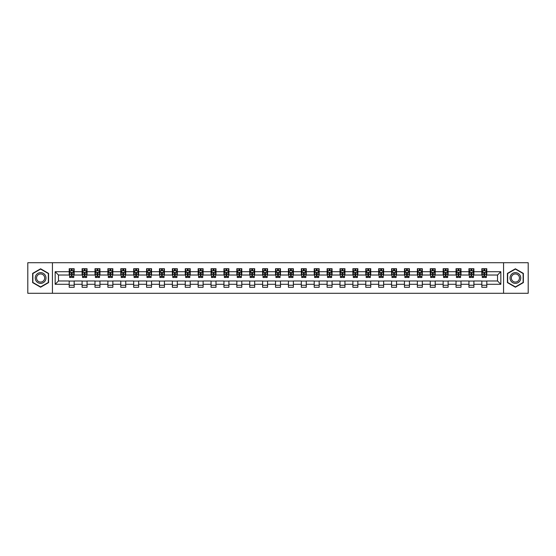 <?xml version="1.0" encoding="UTF-8"?>
<svg xmlns="http://www.w3.org/2000/svg" width="556" height="556" viewBox="0 0 556 556"><rect width="100%" height="100%" fill="white"/><g stroke="black" fill="none" stroke-linecap="round" stroke-linejoin="round"><path stroke-width="0.83" d="M503.569 293.29L528.2 293.29L528.2 262.71L503.569 262.71L503.569 293.29L52.431 293.29L52.431 262.71L27.8 262.71L27.8 293.29L52.431 293.29M503.569 262.71L52.431 262.71M486.792 271.717L486.792 268.701L481.83 268.701L481.83 271.717L473.893 271.717L473.893 268.701L468.937 268.701L468.937 271.717L461 271.717L461 268.701L456.038 268.701L456.038 271.717L448.108 271.717L448.108 268.701L443.146 268.701L443.146 271.717L435.209 271.717L435.209 268.701L430.254 268.701L430.254 271.717L422.317 271.717L422.317 268.701L417.361 268.701L417.361 271.717L409.424 271.717L409.424 268.701L404.462 268.701L404.462 271.717L396.532 271.717L396.532 268.701L391.57 268.701L391.57 271.717L383.633 271.717L383.633 268.701L378.678 268.701L378.678 271.717L370.741 271.717L370.741 268.701L365.778 268.701L365.778 271.717L357.849 271.717L357.849 268.701L352.886 268.701L352.886 271.717L344.949 271.717L344.949 268.701L339.994 268.701L339.994 271.717L332.057 271.717L332.057 268.701L327.095 268.701L327.095 271.717L319.165 271.717L319.165 268.701L314.203 268.701L314.203 271.717L306.266 271.717L306.266 268.701L301.31 268.701L301.31 271.717L293.373 271.717L293.373 268.701L288.418 268.701L288.418 271.717L280.481 271.717L280.481 268.701L275.519 268.701L275.519 271.717L267.582 271.717L267.582 268.701L262.627 268.701L262.627 271.717L254.69 271.717L254.69 268.701L249.734 268.701L249.734 271.717L241.797 271.717L241.797 268.701L236.835 268.701L236.835 271.717L228.905 271.717L228.905 268.701L223.943 268.701L223.943 271.717L216.006 271.717L216.006 268.701L211.051 268.701L211.051 271.717L203.114 271.717L203.114 268.701L198.151 268.701L198.151 271.717L190.221 271.717L190.221 268.701L185.259 268.701L185.259 271.717L177.322 271.717L177.322 268.701L172.367 268.701L172.367 271.717L164.43 271.717L164.43 268.701L159.468 268.701L159.468 271.717L151.538 271.717L151.538 268.701L146.576 268.701L146.576 271.717L138.639 271.717L138.639 268.701L133.683 268.701L133.683 271.717L125.746 271.717L125.746 268.701L120.791 268.701L120.791 271.717L112.854 271.717L112.854 268.701L107.892 268.701L107.892 271.717L99.962 271.717L99.962 268.701L95 268.701L95 271.717L87.063 271.717L87.063 268.701L82.107 268.701L82.107 271.717L74.17 271.717L74.17 268.701L69.208 268.701L69.208 271.717L55.162 271.717L55.162 284.283L58.463 280.975L69.208 280.975L69.208 287.299L74.17 287.299L74.17 280.975L82.107 280.975L82.107 287.299L87.063 287.299L87.063 280.975L95 280.975L95 287.299L99.962 287.299L99.962 280.975L107.892 280.975L107.892 287.299L112.854 287.299L112.854 280.975L120.791 280.975L120.791 287.299L125.746 287.299L125.746 280.975L133.683 280.975L133.683 287.299L138.639 287.299L138.639 280.975L146.576 280.975L146.576 287.299L151.538 287.299L151.538 280.975L159.468 280.975L159.468 287.299L164.43 287.299L164.43 280.975L172.367 280.975L172.367 287.299L177.322 287.299L177.322 280.975L185.259 280.975L185.259 287.299L190.221 287.299L190.221 280.975L198.151 280.975L198.151 287.299L203.114 287.299L203.114 280.975L211.051 280.975L211.051 287.299L216.006 287.299L216.006 280.975L223.943 280.975L223.943 287.299L228.905 287.299L228.905 280.975L236.835 280.975L236.835 287.299L241.797 287.299L241.797 280.975L249.734 280.975L249.734 287.299L254.69 287.299L254.69 280.975L262.627 280.975L262.627 287.299L267.582 287.299L267.582 280.975L275.519 280.975L275.519 287.299L280.481 287.299L280.481 280.975L288.418 280.975L288.418 287.299L293.373 287.299L293.373 280.975L301.31 280.975L301.31 287.299L306.266 287.299L306.266 280.975L314.203 280.975L314.203 287.299L319.165 287.299L319.165 280.975L327.095 280.975L327.095 287.299L332.057 287.299L332.057 280.975L339.994 280.975L339.994 287.299L344.949 287.299L344.949 280.975L352.886 280.975L352.886 287.299L357.849 287.299L357.849 280.975L365.778 280.975L365.778 287.299L370.741 287.299L370.741 280.975L378.678 280.975L378.678 287.299L383.633 287.299L383.633 280.975L391.57 280.975L391.57 287.299L396.532 287.299L396.532 280.975L404.462 280.975L404.462 287.299L409.424 287.299L409.424 280.975L417.361 280.975L417.361 287.299L422.317 287.299L422.317 280.975L430.254 280.975L430.254 287.299L435.209 287.299L435.209 280.975L443.146 280.975L443.146 287.299L448.108 287.299L448.108 280.975L456.038 280.975L456.038 287.299L461 287.299L461 280.975L468.937 280.975L468.937 287.299L473.893 287.299L473.893 280.975L481.83 280.975L481.83 287.299L486.792 287.299L486.792 280.975L497.537 280.975L497.537 275.025L486.792 275.025L486.792 271.717L500.838 271.717L500.838 284.283L486.792 284.283M481.83 284.283L473.893 284.283M468.937 284.283L461 284.283M456.038 284.283L448.108 284.283M443.146 284.283L435.209 284.283M430.254 284.283L422.317 284.283M417.361 284.283L409.424 284.283M404.462 284.283L396.532 284.283M391.57 284.283L383.633 284.283M378.678 284.283L370.741 284.283M365.778 284.283L357.849 284.283M352.886 284.283L344.949 284.283M339.994 284.283L332.057 284.283M327.095 284.283L319.165 284.283M314.203 284.283L306.266 284.283M301.31 284.283L293.373 284.283M288.418 284.283L280.481 284.283M275.519 284.283L267.582 284.283M262.627 284.283L254.69 284.283M249.734 284.283L241.797 284.283M236.835 284.283L228.905 284.283M223.943 284.283L216.006 284.283M211.051 284.283L203.114 284.283M198.151 284.283L190.221 284.283M185.259 284.283L177.322 284.283M172.367 284.283L164.43 284.283M159.468 284.283L151.538 284.283M146.576 284.283L138.639 284.283M133.683 284.283L125.746 284.283M120.791 284.283L112.854 284.283M107.892 284.283L99.962 284.283M95 284.283L87.063 284.283M82.107 284.283L74.17 284.283M69.208 284.283L55.162 284.283M481.83 271.717L481.83 275.025L473.893 275.025L473.893 271.717M468.937 271.717L468.937 275.025L461 275.025L461 271.717M456.038 271.717L456.038 275.025L448.108 275.025L448.108 271.717M443.146 271.717L443.146 275.025L435.209 275.025L435.209 271.717M430.254 271.717L430.254 275.025L422.317 275.025L422.317 271.717M417.361 271.717L417.361 275.025L409.424 275.025L409.424 271.717M404.462 271.717L404.462 275.025L396.532 275.025L396.532 271.717M391.57 271.717L391.57 275.025L383.633 275.025L383.633 271.717M378.678 271.717L378.678 275.025L370.741 275.025L370.741 271.717M365.778 271.717L365.778 275.025L357.849 275.025L357.849 271.717M352.886 271.717L352.886 275.025L344.949 275.025L344.949 271.717M339.994 271.717L339.994 275.025L332.057 275.025L332.057 271.717M327.095 271.717L327.095 275.025L319.165 275.025L319.165 271.717M314.203 271.717L314.203 275.025L306.266 275.025L306.266 271.717M301.31 271.717L301.31 275.025L293.373 275.025L293.373 271.717M288.418 271.717L288.418 275.025L280.481 275.025L280.481 271.717M275.519 271.717L275.519 275.025L267.582 275.025L267.582 271.717M262.627 271.717L262.627 275.025L254.69 275.025L254.69 271.717M249.734 271.717L249.734 275.025L241.797 275.025L241.797 271.717M236.835 271.717L236.835 275.025L228.905 275.025L228.905 271.717M223.943 271.717L223.943 275.025L216.006 275.025L216.006 271.717M211.051 271.717L211.051 275.025L203.114 275.025L203.114 271.717M198.151 271.717L198.151 275.025L190.221 275.025L190.221 271.717M185.259 271.717L185.259 275.025L177.322 275.025L177.322 271.717M172.367 271.717L172.367 275.025L164.43 275.025L164.43 271.717M159.468 271.717L159.468 275.025L151.538 275.025L151.538 271.717M146.576 271.717L146.576 275.025L138.639 275.025L138.639 271.717M133.683 271.717L133.683 275.025L125.746 275.025L125.746 271.717M120.791 271.717L120.791 275.025L112.854 275.025L112.854 271.717M107.892 271.717L107.892 275.025L99.962 275.025L99.962 271.717M95 271.717L95 275.025L87.063 275.025L87.063 271.717M82.107 271.717L82.107 275.025L74.17 275.025L74.17 271.717M69.208 271.717L69.208 275.025L58.463 275.025L55.162 271.717M58.463 275.025L58.463 280.975M500.838 284.283L497.537 280.975M497.537 275.025L500.838 271.717M69.208 270.765L69.625 270.765M71.196 270.765L72.19 270.765M73.753 270.765L74.17 270.765M69.208 274.942L69.625 274.942M71.196 274.942L72.19 274.942M73.753 274.942L74.17 274.942M69.208 281.058L74.17 281.058M69.208 285.235L74.17 285.235M82.107 281.058L87.063 281.058M82.107 285.235L87.063 285.235M82.107 270.765L82.517 270.765M84.088 270.765L85.082 270.765M86.653 270.765L87.063 270.765M82.107 274.942L82.517 274.942M84.088 274.942L85.082 274.942M86.653 274.942L87.063 274.942M95 281.058L99.962 281.058M95 285.235L99.962 285.235M95 270.765L95.41 270.765M96.98 270.765L97.974 270.765M99.545 270.765L99.962 270.765M95 274.942L95.41 274.942M96.98 274.942L97.974 274.942M99.545 274.942L99.962 274.942M107.892 281.058L112.854 281.058M107.892 285.235L112.854 285.235M107.892 270.765L108.309 270.765M109.879 270.765L110.866 270.765M112.437 270.765L112.854 270.765M107.892 274.942L108.309 274.942M109.879 274.942L110.866 274.942M112.437 274.942L112.854 274.942M120.791 281.058L125.746 281.058M120.791 285.235L125.746 285.235M120.791 270.765L121.201 270.765M122.772 270.765L123.766 270.765M125.336 270.765L125.746 270.765M120.791 274.942L121.201 274.942M122.772 274.942L123.766 274.942M125.336 274.942L125.746 274.942M133.683 281.058L138.639 281.058M133.683 285.235L138.639 285.235M133.683 270.765L134.093 270.765M135.664 270.765L136.658 270.765M138.229 270.765L138.639 270.765M133.683 274.942L134.093 274.942M135.664 274.942L136.658 274.942M138.229 274.942L138.639 274.942M146.576 281.058L151.538 281.058M146.576 285.235L151.538 285.235M146.576 270.765L146.992 270.765M148.563 270.765L149.55 270.765M151.121 270.765L151.538 270.765M146.576 274.942L146.992 274.942M148.563 274.942L149.55 274.942M151.121 274.942L151.538 274.942M159.468 281.058L164.43 281.058M159.468 285.235L164.43 285.235M159.468 270.765L159.885 270.765M161.455 270.765L162.449 270.765M164.02 270.765L164.43 270.765M159.468 274.942L159.885 274.942M161.455 274.942L162.449 274.942M164.02 274.942L164.43 274.942M172.367 281.058L177.322 281.058M172.367 285.235L177.322 285.235M172.367 270.765L172.777 270.765M174.348 270.765L175.342 270.765M176.912 270.765L177.322 270.765M172.367 274.942L172.777 274.942M174.348 274.942L175.342 274.942M176.912 274.942L177.322 274.942M185.259 281.058L190.221 281.058M185.259 285.235L190.221 285.235M185.259 270.765L185.676 270.765M187.247 270.765L188.234 270.765M189.804 270.765L190.221 270.765M185.259 274.942L185.676 274.942M187.247 274.942L188.234 274.942M189.804 274.942L190.221 274.942M198.151 281.058L203.114 281.058M198.151 285.235L203.114 285.235M198.151 270.765L198.568 270.765M200.139 270.765L201.133 270.765M202.704 270.765L203.114 270.765M198.151 274.942L198.568 274.942M200.139 274.942L201.133 274.942M202.704 274.942L203.114 274.942M211.051 281.058L216.006 281.058M211.051 285.235L216.006 285.235M211.051 270.765L211.461 270.765M213.031 270.765L214.025 270.765M215.596 270.765L216.006 270.765M211.051 274.942L211.461 274.942M213.031 274.942L214.025 274.942M215.596 274.942L216.006 274.942M223.943 281.058L228.905 281.058M223.943 285.235L228.905 285.235M223.943 270.765L224.353 270.765M225.924 270.765L226.917 270.765M228.488 270.765L228.905 270.765M223.943 274.942L224.353 274.942M225.924 274.942L226.917 274.942M228.488 274.942L228.905 274.942M236.835 281.058L241.797 281.058M236.835 285.235L241.797 285.235M236.835 270.765L237.252 270.765M238.823 270.765L239.81 270.765M241.38 270.765L241.797 270.765M236.835 274.942L237.252 274.942M238.823 274.942L239.81 274.942M241.38 274.942L241.797 274.942M249.734 281.058L254.69 281.058M249.734 285.235L254.69 285.235M249.734 270.765L250.144 270.765M251.715 270.765L252.709 270.765M254.28 270.765L254.69 270.765M249.734 274.942L250.144 274.942M251.715 274.942L252.709 274.942M254.28 274.942L254.69 274.942M262.627 281.058L267.582 281.058M262.627 285.235L267.582 285.235M262.627 270.765L263.037 270.765M264.607 270.765L265.601 270.765M267.172 270.765L267.582 270.765M262.627 274.942L263.037 274.942M264.607 274.942L265.601 274.942M267.172 274.942L267.582 274.942M275.519 281.058L280.481 281.058M275.519 285.235L280.481 285.235M275.519 270.765L275.936 270.765M277.507 270.765L278.493 270.765M280.064 270.765L280.481 270.765M275.519 274.942L275.936 274.942M277.507 274.942L278.493 274.942M280.064 274.942L280.481 274.942M288.418 281.058L293.373 281.058M288.418 285.235L293.373 285.235M288.418 270.765L288.828 270.765M290.399 270.765L291.393 270.765M292.963 270.765L293.373 270.765M288.418 274.942L288.828 274.942M290.399 274.942L291.393 274.942M292.963 274.942L293.373 274.942M301.31 281.058L306.266 281.058M301.31 285.235L306.266 285.235M301.31 270.765L301.72 270.765M303.291 270.765L304.285 270.765M305.856 270.765L306.266 270.765M301.31 274.942L301.72 274.942M303.291 274.942L304.285 274.942M305.856 274.942L306.266 274.942M314.203 281.058L319.165 281.058M314.203 285.235L319.165 285.235M314.203 270.765L314.62 270.765M316.19 270.765L317.177 270.765M318.748 270.765L319.165 270.765M314.203 274.942L314.62 274.942M316.19 274.942L317.177 274.942M318.748 274.942L319.165 274.942M327.095 281.058L332.057 281.058M327.095 285.235L332.057 285.235M327.095 270.765L327.512 270.765M329.082 270.765L330.076 270.765M331.647 270.765L332.057 270.765M327.095 274.942L327.512 274.942M329.082 274.942L330.076 274.942M331.647 274.942L332.057 274.942M339.994 281.058L344.949 281.058M339.994 285.235L344.949 285.235M339.994 270.765L340.404 270.765M341.975 270.765L342.969 270.765M344.539 270.765L344.949 270.765M339.994 274.942L340.404 274.942M341.975 274.942L342.969 274.942M344.539 274.942L344.949 274.942M352.886 281.058L357.849 281.058M352.886 285.235L357.849 285.235M352.886 270.765L353.296 270.765M354.867 270.765L355.861 270.765M357.432 270.765L357.849 270.765M352.886 274.942L353.296 274.942M354.867 274.942L355.861 274.942M357.432 274.942L357.849 274.942M365.778 281.058L370.741 281.058M365.778 285.235L370.741 285.235M365.778 270.765L366.195 270.765M367.766 270.765L368.753 270.765M370.324 270.765L370.741 270.765M365.778 274.942L366.195 274.942M367.766 274.942L368.753 274.942M370.324 274.942L370.741 274.942M378.678 281.058L383.633 281.058M378.678 285.235L383.633 285.235M378.678 270.765L379.088 270.765M380.658 270.765L381.652 270.765M383.223 270.765L383.633 270.765M378.678 274.942L379.088 274.942M380.658 274.942L381.652 274.942M383.223 274.942L383.633 274.942M391.57 281.058L396.532 281.058M391.57 285.235L396.532 285.235M391.57 270.765L391.98 270.765M393.551 270.765L394.545 270.765M396.115 270.765L396.532 270.765M391.57 274.942L391.98 274.942M393.551 274.942L394.545 274.942M396.115 274.942L396.532 274.942M404.462 281.058L409.424 281.058M404.462 285.235L409.424 285.235M404.462 270.765L404.879 270.765M406.45 270.765L407.437 270.765M409.007 270.765L409.424 270.765M404.462 274.942L404.879 274.942M406.45 274.942L407.437 274.942M409.007 274.942L409.424 274.942M417.361 281.058L422.317 281.058M417.361 285.235L422.317 285.235M417.361 270.765L417.771 270.765M419.342 270.765L420.336 270.765M421.907 270.765L422.317 270.765M417.361 274.942L417.771 274.942M419.342 274.942L420.336 274.942M421.907 274.942L422.317 274.942M430.254 281.058L435.209 281.058M430.254 285.235L435.209 285.235M430.254 270.765L430.664 270.765M432.234 270.765L433.228 270.765M434.799 270.765L435.209 270.765M430.254 274.942L430.664 274.942M432.234 274.942L433.228 274.942M434.799 274.942L435.209 274.942M443.146 281.058L448.108 281.058M443.146 285.235L448.108 285.235M443.146 270.765L443.563 270.765M445.134 270.765L446.12 270.765M447.691 270.765L448.108 270.765M443.146 274.942L443.563 274.942M445.134 274.942L446.12 274.942M447.691 274.942L448.108 274.942M456.038 281.058L461 281.058M456.038 285.235L461 285.235M456.038 270.765L456.455 270.765M458.026 270.765L459.02 270.765M460.59 270.765L461 270.765M456.038 274.942L456.455 274.942M458.026 274.942L459.02 274.942M460.59 274.942L461 274.942M468.937 281.058L473.893 281.058M468.937 285.235L473.893 285.235M468.937 270.765L469.347 270.765M470.918 270.765L471.912 270.765M473.483 270.765L473.893 270.765M468.937 274.942L469.347 274.942M470.918 274.942L471.912 274.942M473.483 274.942L473.893 274.942M481.83 281.058L486.792 281.058M481.83 285.235L486.792 285.235M481.83 270.765L482.247 270.765M483.81 270.765L484.804 270.765M486.375 270.765L486.792 270.765M481.83 274.942L482.247 274.942M483.81 274.942L484.804 274.942M486.375 274.942L486.792 274.942M40.609 287.209L48.587 282.608L48.587 273.392L40.609 268.791L32.637 273.392L32.637 282.608L40.609 287.209M523.363 273.392L515.391 268.791L507.413 273.392L507.413 282.608L515.391 287.209L523.363 282.608L523.363 273.392M72.19 269.778L71.196 269.778M73.753 276.471L72.19 276.471L72.19 277.507L73.753 277.507L73.753 272.461L72.933 270.807L70.452 270.807L69.625 272.461L69.625 277.507L71.196 277.507L71.196 276.471L69.625 276.471M69.625 272.461L69.625 268.701M73.753 272.461L73.753 268.701M71.196 270.807L71.196 268.701M72.19 268.701L72.19 270.807M72.19 276.471L72.19 273.079L71.196 273.079L71.196 276.471M45.265 280.69A5.372 5.372 0 0 0 43.298 273.35A5.372 5.372 0 0 0 35.959 275.31A5.372 5.372 0 0 0 37.926 282.65A5.372 5.372 0 0 0 45.265 280.69M44.133 280.036A4.066 4.066 0 0 0 42.645 274.476A4.066 4.066 0 0 0 37.092 275.964A4.066 4.066 0 0 0 38.579 281.524A4.066 4.066 0 0 0 44.133 280.036M32.88 282.462L32.88 273.538L40.609 269.076L48.337 273.538L48.337 282.462L40.609 286.924L32.88 282.462M515.391 272.628A5.372 5.372 0 0 0 510.019 278A5.372 5.372 0 0 0 515.391 283.372A5.372 5.372 0 0 0 520.763 278A5.372 5.372 0 0 0 515.391 272.628M515.391 273.934A4.066 4.066 0 0 0 511.318 278A4.066 4.066 0 0 0 515.391 282.066A4.066 4.066 0 0 0 519.457 278A4.066 4.066 0 0 0 515.391 273.934M523.12 282.462L515.391 286.924L507.663 282.462L507.663 273.538L515.391 269.076L523.12 273.538L523.12 282.462M85.082 269.778L84.088 269.778M86.653 276.471L85.082 276.471L85.082 277.507L86.653 277.507L86.653 272.461L85.826 270.807L83.344 270.807L82.517 272.461L82.517 277.507L84.088 277.507L84.088 276.471L82.517 276.471M82.517 272.461L82.517 268.701M86.653 272.461L86.653 268.701M84.088 270.807L84.088 268.701M85.082 268.701L85.082 270.807M85.082 276.471L85.082 273.079L84.088 273.079L84.088 276.471M97.974 269.778L96.98 269.778M99.545 276.471L97.974 276.471L97.974 277.507L99.545 277.507L99.545 272.461L98.718 270.807L96.237 270.807L95.41 272.461L95.41 277.507L96.98 277.507L96.98 276.471L95.41 276.471M95.41 272.461L95.41 268.701M99.545 272.461L99.545 268.701M96.98 270.807L96.98 268.701M97.974 268.701L97.974 270.807M97.974 276.471L97.974 273.079L96.98 273.079L96.98 276.471M110.866 269.778L109.879 269.778M112.437 276.471L110.866 276.471L110.866 277.507L112.437 277.507L112.437 272.461L111.61 270.807L109.136 270.807L108.309 272.461L108.309 277.507L109.879 277.507L109.879 276.471L108.309 276.471M108.309 272.461L108.309 268.701M112.437 272.461L112.437 268.701M109.879 270.807L109.879 268.701M110.866 268.701L110.866 270.807M110.866 276.471L110.866 273.079L109.879 273.079L109.879 276.471M123.766 269.778L122.772 269.778M125.336 276.471L123.766 276.471L123.766 277.507L125.336 277.507L125.336 272.461L124.509 270.807L122.028 270.807L121.201 272.461L121.201 277.507L122.772 277.507L122.772 276.471L121.201 276.471M121.201 272.461L121.201 268.701M125.336 272.461L125.336 268.701M122.772 270.807L122.772 268.701M123.766 268.701L123.766 270.807M123.766 276.471L123.766 273.079L122.772 273.079L122.772 276.471M136.658 269.778L135.664 269.778M138.229 276.471L136.658 276.471L136.658 277.507L138.229 277.507L138.229 272.461L137.401 270.807L134.92 270.807L134.093 272.461L134.093 277.507L135.664 277.507L135.664 276.471L134.093 276.471M134.093 272.461L134.093 268.701M138.229 272.461L138.229 268.701M135.664 270.807L135.664 268.701M136.658 268.701L136.658 270.807M136.658 276.471L136.658 273.079L135.664 273.079L135.664 276.471M149.55 269.778L148.563 269.778M151.121 276.471L149.55 276.471L149.55 277.507L151.121 277.507L151.121 272.461L150.294 270.807L147.82 270.807L146.992 272.461L146.992 277.507L148.563 277.507L148.563 276.471L146.992 276.471M146.992 272.461L146.992 268.701M151.121 272.461L151.121 268.701M148.563 270.807L148.563 268.701M149.55 268.701L149.55 270.807M149.55 276.471L149.55 273.079L148.563 273.079L148.563 276.471M162.449 269.778L161.455 269.778M164.02 276.471L162.449 276.471L162.449 277.507L164.02 277.507L164.02 272.461L163.193 270.807L160.712 270.807L159.885 272.461L159.885 277.507L161.455 277.507L161.455 276.471L159.885 276.471M159.885 272.461L159.885 268.701M164.02 272.461L164.02 268.701M161.455 270.807L161.455 268.701M162.449 268.701L162.449 270.807M162.449 276.471L162.449 273.079L161.455 273.079L161.455 276.471M175.342 269.778L174.348 269.778M176.912 276.471L175.342 276.471L175.342 277.507L176.912 277.507L176.912 272.461L176.085 270.807L173.604 270.807L172.777 272.461L172.777 277.507L174.348 277.507L174.348 276.471L172.777 276.471M172.777 272.461L172.777 268.701M176.912 272.461L176.912 268.701M174.348 270.807L174.348 268.701M175.342 268.701L175.342 270.807M175.342 276.471L175.342 273.079L174.348 273.079L174.348 276.471M188.234 269.778L187.247 269.778M189.804 276.471L188.234 276.471L188.234 277.507L189.804 277.507L189.804 272.461L188.977 270.807L186.496 270.807L185.676 272.461L185.676 277.507L187.247 277.507L187.247 276.471L185.676 276.471M185.676 272.461L185.676 268.701M189.804 272.461L189.804 268.701M187.247 270.807L187.247 268.701M188.234 268.701L188.234 270.807M188.234 276.471L188.234 273.079L187.247 273.079L187.247 276.471M201.133 269.778L200.139 269.778M202.704 276.471L201.133 276.471L201.133 277.507L202.704 277.507L202.704 272.461L201.877 270.807L199.395 270.807L198.568 272.461L198.568 277.507L200.139 277.507L200.139 276.471L198.568 276.471M198.568 272.461L198.568 268.701M202.704 272.461L202.704 268.701M200.139 270.807L200.139 268.701M201.133 268.701L201.133 270.807M201.133 276.471L201.133 273.079L200.139 273.079L200.139 276.471M214.025 269.778L213.031 269.778M215.596 276.471L214.025 276.471L214.025 277.507L215.596 277.507L215.596 272.461L214.769 270.807L212.288 270.807L211.461 272.461L211.461 277.507L213.031 277.507L213.031 276.471L211.461 276.471M211.461 272.461L211.461 268.701M215.596 272.461L215.596 268.701M213.031 270.807L213.031 268.701M214.025 268.701L214.025 270.807M214.025 276.471L214.025 273.079L213.031 273.079L213.031 276.471M226.917 269.778L225.924 269.778M228.488 276.471L226.917 276.471L226.917 277.507L228.488 277.507L228.488 272.461L227.661 270.807L225.18 270.807L224.353 272.461L224.353 277.507L225.924 277.507L225.924 276.471L224.353 276.471M224.353 272.461L224.353 268.701M228.488 272.461L228.488 268.701M225.924 270.807L225.924 268.701M226.917 268.701L226.917 270.807M226.917 276.471L226.917 273.079L225.924 273.079L225.924 276.471M239.81 269.778L238.823 269.778M241.38 276.471L239.81 276.471L239.81 277.507L241.38 277.507L241.38 272.461L240.553 270.807L238.079 270.807L237.252 272.461L237.252 277.507L238.823 277.507L238.823 276.471L237.252 276.471M237.252 272.461L237.252 268.701M241.38 272.461L241.38 268.701M238.823 270.807L238.823 268.701M239.81 268.701L239.81 270.807M239.81 276.471L239.81 273.079L238.823 273.079L238.823 276.471M252.709 269.778L251.715 269.778M254.28 276.471L252.709 276.471L252.709 277.507L254.28 277.507L254.28 272.461L253.453 270.807L250.971 270.807L250.144 272.461L250.144 277.507L251.715 277.507L251.715 276.471L250.144 276.471M250.144 272.461L250.144 268.701M254.28 272.461L254.28 268.701M251.715 270.807L251.715 268.701M252.709 268.701L252.709 270.807M252.709 276.471L252.709 273.079L251.715 273.079L251.715 276.471M265.601 269.778L264.607 269.778M267.172 276.471L265.601 276.471L265.601 277.507L267.172 277.507L267.172 272.461L266.345 270.807L263.864 270.807L263.037 272.461L263.037 277.507L264.607 277.507L264.607 276.471L263.037 276.471M263.037 272.461L263.037 268.701M267.172 272.461L267.172 268.701M264.607 270.807L264.607 268.701M265.601 268.701L265.601 270.807M265.601 276.471L265.601 273.079L264.607 273.079L264.607 276.471M278.493 269.778L277.507 269.778M280.064 276.471L278.493 276.471L278.493 277.507L280.064 277.507L280.064 272.461L279.237 270.807L276.763 270.807L275.936 272.461L275.936 277.507L277.507 277.507L277.507 276.471L275.936 276.471M275.936 272.461L275.936 268.701M280.064 272.461L280.064 268.701M277.507 270.807L277.507 268.701M278.493 268.701L278.493 270.807M278.493 276.471L278.493 273.079L277.507 273.079L277.507 276.471M291.393 269.778L290.399 269.778M292.963 276.471L291.393 276.471L291.393 277.507L292.963 277.507L292.963 272.461L292.136 270.807L289.655 270.807L288.828 272.461L288.828 277.507L290.399 277.507L290.399 276.471L288.828 276.471M288.828 272.461L288.828 268.701M292.963 272.461L292.963 268.701M290.399 270.807L290.399 268.701M291.393 268.701L291.393 270.807M291.393 276.471L291.393 273.079L290.399 273.079L290.399 276.471M304.285 269.778L303.291 269.778M305.856 276.471L304.285 276.471L304.285 277.507L305.856 277.507L305.856 272.461L305.029 270.807L302.547 270.807L301.72 272.461L301.72 277.507L303.291 277.507L303.291 276.471L301.72 276.471M301.72 272.461L301.72 268.701M305.856 272.461L305.856 268.701M303.291 270.807L303.291 268.701M304.285 268.701L304.285 270.807M304.285 276.471L304.285 273.079L303.291 273.079L303.291 276.471M317.177 269.778L316.19 269.778M318.748 276.471L317.177 276.471L317.177 277.507L318.748 277.507L318.748 272.461L317.921 270.807L315.447 270.807L314.62 272.461L314.62 277.507L316.19 277.507L316.19 276.471L314.62 276.471M314.62 272.461L314.62 268.701M318.748 272.461L318.748 268.701M316.19 270.807L316.19 268.701M317.177 268.701L317.177 270.807M317.177 276.471L317.177 273.079L316.19 273.079L316.19 276.471M330.076 269.778L329.082 269.778M331.647 276.471L330.076 276.471L330.076 277.507L331.647 277.507L331.647 272.461L330.82 270.807L328.339 270.807L327.512 272.461L327.512 277.507L329.082 277.507L329.082 276.471L327.512 276.471M327.512 272.461L327.512 268.701M331.647 272.461L331.647 268.701M329.082 270.807L329.082 268.701M330.076 268.701L330.076 270.807M330.076 276.471L330.076 273.079L329.082 273.079L329.082 276.471M342.969 269.778L341.975 269.778M344.539 276.471L342.969 276.471L342.969 277.507L344.539 277.507L344.539 272.461L343.712 270.807L341.231 270.807L340.404 272.461L340.404 277.507L341.975 277.507L341.975 276.471L340.404 276.471M340.404 272.461L340.404 268.701M344.539 272.461L344.539 268.701M341.975 270.807L341.975 268.701M342.969 268.701L342.969 270.807M342.969 276.471L342.969 273.079L341.975 273.079L341.975 276.471M355.861 269.778L354.867 269.778M357.432 276.471L355.861 276.471L355.861 277.507L357.432 277.507L357.432 272.461L356.604 270.807L354.123 270.807L353.296 272.461L353.296 277.507L354.867 277.507L354.867 276.471L353.296 276.471M353.296 272.461L353.296 268.701M357.432 272.461L357.432 268.701M354.867 270.807L354.867 268.701M355.861 268.701L355.861 270.807M355.861 276.471L355.861 273.079L354.867 273.079L354.867 276.471M368.753 269.778L367.766 269.778M370.324 276.471L368.753 276.471L368.753 277.507L370.324 277.507L370.324 272.461L369.504 270.807L367.023 270.807L366.195 272.461L366.195 277.507L367.766 277.507L367.766 276.471L366.195 276.471M366.195 272.461L366.195 268.701M370.324 272.461L370.324 268.701M367.766 270.807L367.766 268.701M368.753 268.701L368.753 270.807M368.753 276.471L368.753 273.079L367.766 273.079L367.766 276.471M381.652 269.778L380.658 269.778M383.223 276.471L381.652 276.471L381.652 277.507L383.223 277.507L383.223 272.461L382.396 270.807L379.915 270.807L379.088 272.461L379.088 277.507L380.658 277.507L380.658 276.471L379.088 276.471M379.088 272.461L379.088 268.701M383.223 272.461L383.223 268.701M380.658 270.807L380.658 268.701M381.652 268.701L381.652 270.807M381.652 276.471L381.652 273.079L380.658 273.079L380.658 276.471M394.545 269.778L393.551 269.778M396.115 276.471L394.545 276.471L394.545 277.507L396.115 277.507L396.115 272.461L395.288 270.807L392.807 270.807L391.98 272.461L391.98 277.507L393.551 277.507L393.551 276.471L391.98 276.471M391.98 272.461L391.98 268.701M396.115 272.461L396.115 268.701M393.551 270.807L393.551 268.701M394.545 268.701L394.545 270.807M394.545 276.471L394.545 273.079L393.551 273.079L393.551 276.471M407.437 269.778L406.45 269.778M409.007 276.471L407.437 276.471L407.437 277.507L409.007 277.507L409.007 272.461L408.18 270.807L405.706 270.807L404.879 272.461L404.879 277.507L406.45 277.507L406.45 276.471L404.879 276.471M404.879 272.461L404.879 268.701M409.007 272.461L409.007 268.701M406.45 270.807L406.45 268.701M407.437 268.701L407.437 270.807M407.437 276.471L407.437 273.079L406.45 273.079L406.45 276.471M420.336 269.778L419.342 269.778M421.907 276.471L420.336 276.471L420.336 277.507L421.907 277.507L421.907 272.461L421.08 270.807L418.598 270.807L417.771 272.461L417.771 277.507L419.342 277.507L419.342 276.471L417.771 276.471M417.771 272.461L417.771 268.701M421.907 272.461L421.907 268.701M419.342 270.807L419.342 268.701M420.336 268.701L420.336 270.807M420.336 276.471L420.336 273.079L419.342 273.079L419.342 276.471M433.228 269.778L432.234 269.778M434.799 276.471L433.228 276.471L433.228 277.507L434.799 277.507L434.799 272.461L433.972 270.807L431.491 270.807L430.664 272.461L430.664 277.507L432.234 277.507L432.234 276.471L430.664 276.471M430.664 272.461L430.664 268.701M434.799 272.461L434.799 268.701M432.234 270.807L432.234 268.701M433.228 268.701L433.228 270.807M433.228 276.471L433.228 273.079L432.234 273.079L432.234 276.471M446.12 269.778L445.134 269.778M447.691 276.471L446.12 276.471L446.12 277.507L447.691 277.507L447.691 272.461L446.864 270.807L444.39 270.807L443.563 272.461L443.563 277.507L445.134 277.507L445.134 276.471L443.563 276.471M443.563 272.461L443.563 268.701M447.691 272.461L447.691 268.701M445.134 270.807L445.134 268.701M446.12 268.701L446.12 270.807M446.12 276.471L446.12 273.079L445.134 273.079L445.134 276.471M459.02 269.778L458.026 269.778M460.59 276.471L459.02 276.471L459.02 277.507L460.59 277.507L460.59 272.461L459.763 270.807L457.282 270.807L456.455 272.461L456.455 277.507L458.026 277.507L458.026 276.471L456.455 276.471M456.455 272.461L456.455 268.701M460.59 272.461L460.59 268.701M458.026 270.807L458.026 268.701M459.02 268.701L459.02 270.807M459.02 276.471L459.02 273.079L458.026 273.079L458.026 276.471M471.912 269.778L470.918 269.778M473.483 276.471L471.912 276.471L471.912 277.507L473.483 277.507L473.483 272.461L472.656 270.807L470.174 270.807L469.347 272.461L469.347 277.507L470.918 277.507L470.918 276.471L469.347 276.471M469.347 272.461L469.347 268.701M473.483 272.461L473.483 268.701M470.918 270.807L470.918 268.701M471.912 268.701L471.912 270.807M471.912 276.471L471.912 273.079L470.918 273.079L470.918 276.471M484.804 269.778L483.81 269.778M486.375 276.471L484.804 276.471L484.804 277.507L486.375 277.507L486.375 272.461L485.548 270.807L483.067 270.807L482.247 272.461L482.247 277.507L483.81 277.507L483.81 276.471L482.247 276.471M482.247 272.461L482.247 268.701M486.375 272.461L486.375 268.701M483.81 270.807L483.81 268.701M484.804 268.701L484.804 270.807M484.804 276.471L484.804 273.079L483.81 273.079L483.81 276.471M73.739 272.419L69.646 272.419M69.625 270.911L70.403 270.911M72.982 270.911L73.753 270.911M71.196 274.254L69.625 274.254M73.753 274.254L72.19 274.254M72.19 270.299L71.196 270.299M86.632 272.419L82.538 272.419M82.517 270.911L83.296 270.911M85.874 270.911L86.653 270.911M84.088 274.254L82.517 274.254M86.653 274.254L85.082 274.254M85.082 270.299L84.088 270.299M99.524 272.419L95.43 272.419M95.41 270.911L96.188 270.911M98.766 270.911L99.545 270.911M96.98 274.254L95.41 274.254M99.545 274.254L97.974 274.254M97.974 270.299L96.98 270.299M112.416 272.419L108.33 272.419M108.309 270.911L109.087 270.911M111.666 270.911L112.437 270.911M109.879 274.254L108.309 274.254M112.437 274.254L110.866 274.254M110.866 270.299L109.879 270.299M125.315 272.419L121.222 272.419M121.201 270.911L121.979 270.911M124.558 270.911L125.336 270.911M122.772 274.254L121.201 274.254M125.336 274.254L123.766 274.254M123.766 270.299L122.772 270.299M138.208 272.419L134.114 272.419M134.093 270.911L134.872 270.911M137.45 270.911L138.229 270.911M135.664 274.254L134.093 274.254M138.229 274.254L136.658 274.254M136.658 270.299L135.664 270.299M151.1 272.419L147.013 272.419M146.992 270.911L147.764 270.911M150.349 270.911L151.121 270.911M148.563 274.254L146.992 274.254M151.121 274.254L149.55 274.254M149.55 270.299L148.563 270.299M163.999 272.419L159.906 272.419M159.885 270.911L160.663 270.911M163.242 270.911L164.02 270.911M161.455 274.254L159.885 274.254M164.02 274.254L162.449 274.254M162.449 270.299L161.455 270.299M176.891 272.419L172.798 272.419M172.777 270.911L173.555 270.911M176.134 270.911L176.912 270.911M174.348 274.254L172.777 274.254M176.912 274.254L175.342 274.254M175.342 270.299L174.348 270.299M189.784 272.419L185.697 272.419M185.676 270.911L186.448 270.911M189.026 270.911L189.804 270.911M187.247 274.254L185.676 274.254M189.804 274.254L188.234 274.254M188.234 270.299L187.247 270.299M202.683 272.419L198.589 272.419M198.568 270.911L199.347 270.911M201.925 270.911L202.704 270.911M200.139 274.254L198.568 274.254M202.704 274.254L201.133 274.254M201.133 270.299L200.139 270.299M215.575 272.419L211.482 272.419M211.461 270.911L212.239 270.911M214.818 270.911L215.596 270.911M213.031 274.254L211.461 274.254M215.596 274.254L214.025 274.254M214.025 270.299L213.031 270.299M228.467 272.419L224.374 272.419M224.353 270.911L225.131 270.911M227.71 270.911L228.488 270.911M225.924 274.254L224.353 274.254M228.488 274.254L226.917 274.254M226.917 270.299L225.924 270.299M241.36 272.419L237.273 272.419M237.252 270.911L238.031 270.911M240.609 270.911L241.38 270.911M238.823 274.254L237.252 274.254M241.38 274.254L239.81 274.254M239.81 270.299L238.823 270.299M254.259 272.419L250.165 272.419M250.144 270.911L250.923 270.911M253.501 270.911L254.28 270.911M251.715 274.254L250.144 274.254M254.28 274.254L252.709 274.254M252.709 270.299L251.715 270.299M267.151 272.419L263.058 272.419M263.037 270.911L263.815 270.911M266.394 270.911L267.172 270.911M264.607 274.254L263.037 274.254M267.172 274.254L265.601 274.254M265.601 270.299L264.607 270.299M280.043 272.419L275.957 272.419M275.936 270.911L276.707 270.911M279.293 270.911L280.064 270.911M277.507 274.254L275.936 274.254M280.064 274.254L278.493 274.254M278.493 270.299L277.507 270.299M292.942 272.419L288.849 272.419M288.828 270.911L289.606 270.911M292.185 270.911L292.963 270.911M290.399 274.254L288.828 274.254M292.963 274.254L291.393 274.254M291.393 270.299L290.399 270.299M305.835 272.419L301.741 272.419M301.72 270.911L302.499 270.911M305.077 270.911L305.856 270.911M303.291 274.254L301.72 274.254M305.856 274.254L304.285 274.254M304.285 270.299L303.291 270.299M318.727 272.419L314.64 272.419M314.62 270.911L315.391 270.911M317.969 270.911L318.748 270.911M316.19 274.254L314.62 274.254M318.748 274.254L317.177 274.254M317.177 270.299L316.19 270.299M331.626 272.419L327.533 272.419M327.512 270.911L328.29 270.911M330.869 270.911L331.647 270.911M329.082 274.254L327.512 274.254M331.647 274.254L330.076 274.254M330.076 270.299L329.082 270.299M344.518 272.419L340.425 272.419M340.404 270.911L341.182 270.911M343.761 270.911L344.539 270.911M341.975 274.254L340.404 274.254M344.539 274.254L342.969 274.254M342.969 270.299L341.975 270.299M357.411 272.419L353.317 272.419M353.296 270.911L354.075 270.911M356.653 270.911L357.432 270.911M354.867 274.254L353.296 274.254M357.432 274.254L355.861 274.254M355.861 270.299L354.867 270.299M370.303 272.419L366.216 272.419M366.195 270.911L366.974 270.911M369.552 270.911L370.324 270.911M367.766 274.254L366.195 274.254M370.324 274.254L368.753 274.254M368.753 270.299L367.766 270.299M383.202 272.419L379.109 272.419M379.088 270.911L379.866 270.911M382.445 270.911L383.223 270.911M380.658 274.254L379.088 274.254M383.223 274.254L381.652 274.254M381.652 270.299L380.658 270.299M396.094 272.419L392.001 272.419M391.98 270.911L392.758 270.911M395.337 270.911L396.115 270.911M393.551 274.254L391.98 274.254M396.115 274.254L394.545 274.254M394.545 270.299L393.551 270.299M408.987 272.419L404.9 272.419M404.879 270.911L405.651 270.911M408.236 270.911L409.007 270.911M406.45 274.254L404.879 274.254M409.007 274.254L407.437 274.254M407.437 270.299L406.45 270.299M421.886 272.419L417.792 272.419M417.771 270.911L418.55 270.911M421.128 270.911L421.907 270.911M419.342 274.254L417.771 274.254M421.907 274.254L420.336 274.254M420.336 270.299L419.342 270.299M434.778 272.419L430.685 272.419M430.664 270.911L431.442 270.911M434.021 270.911L434.799 270.911M432.234 274.254L430.664 274.254M434.799 274.254L433.228 274.254M433.228 270.299L432.234 270.299M447.67 272.419L443.584 272.419M443.563 270.911L444.334 270.911M446.913 270.911L447.691 270.911M445.134 274.254L443.563 274.254M447.691 274.254L446.12 274.254M446.12 270.299L445.134 270.299M460.57 272.419L456.476 272.419M456.455 270.911L457.234 270.911M459.812 270.911L460.59 270.911M458.026 274.254L456.455 274.254M460.59 274.254L459.02 274.254M459.02 270.299L458.026 270.299M473.462 272.419L469.368 272.419M469.347 270.911L470.126 270.911M472.704 270.911L473.483 270.911M470.918 274.254L469.347 274.254M473.483 274.254L471.912 274.254M471.912 270.299L470.918 270.299M486.354 272.419L482.26 272.419M482.247 270.911L483.018 270.911M485.596 270.911L486.375 270.911M483.81 274.254L482.247 274.254M486.375 274.254L484.804 274.254M484.804 270.299L483.81 270.299"/></g></svg>
